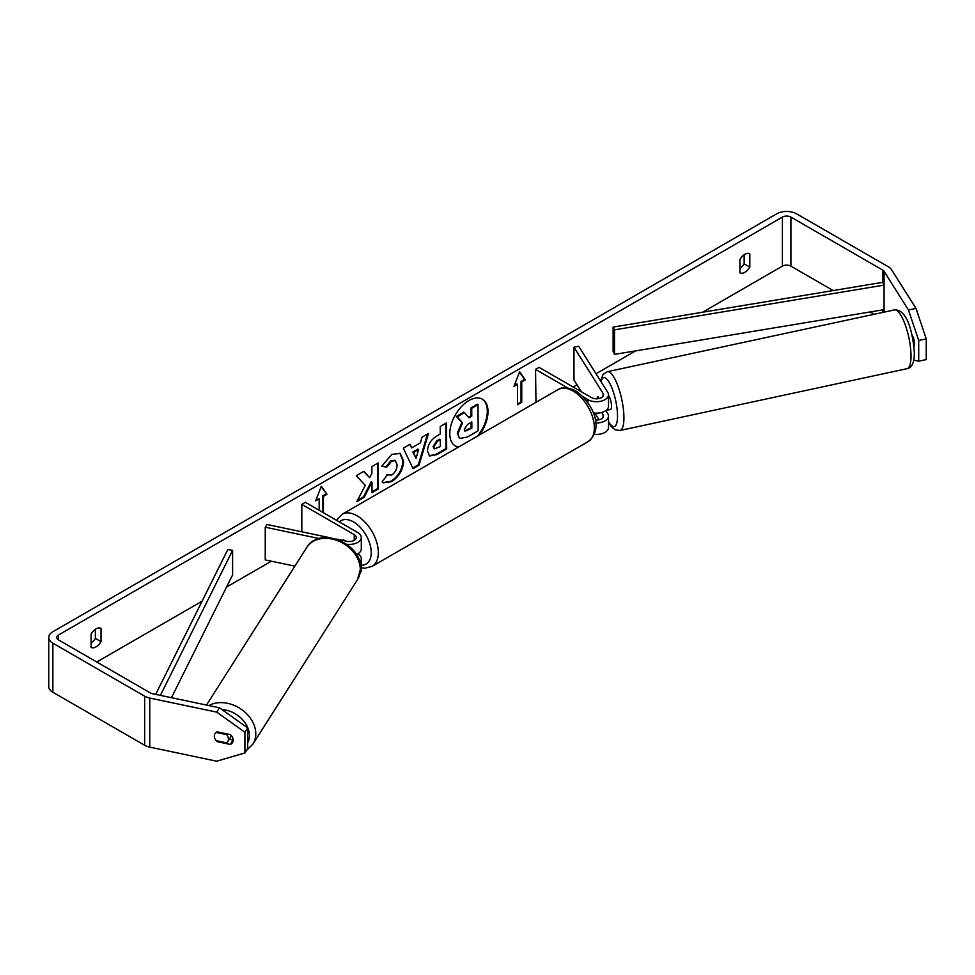 <?xml version="1.0" encoding="UTF-8"?>
<svg xmlns="http://www.w3.org/2000/svg" width="975" height="975" viewBox="0 0 975 975"><rect width="100%" height="100%" fill="white"/><g stroke="black" fill="none" stroke-linecap="round" stroke-linejoin="round"><path stroke-width="1.46" d="M360.104 573.215A12.017 6.935 0 0 0 361.298 570.192L361.298 558.736A12.017 6.935 180 0 1 359.726 562.173M357.776 553.837L357.776 553.837A12.017 6.935 180 0 1 361.298 558.736M346.71 544.257A12.017 6.935 0 0 0 361.298 537.481A12.017 6.935 0 0 0 357.776 532.569L305.37 502.308L301.823 504.355L301.823 531.814M336.082 539.017L346.881 541.283A7.008 4.046 0 0 0 356.289 537.481A7.008 4.046 0 0 0 354.242 534.617L301.823 504.355M319.203 538.541L265.237 527.207L266.955 524.489L330.159 537.761M345.418 540.967L343.261 539.723A7.508 4.339 -120 0 0 342.688 539.967A7.508 4.339 -120 0 0 342.237 540.308A7.508 4.339 60 0 1 342.481 540.101L343.188 540.503M356.387 554.519A12.017 6.935 0 0 0 361.298 548.925L361.298 537.481M265.237 527.207L265.237 559.918L294.864 566.146M216.145 732.432L226.663 734.638A7.508 5.789 32.5 0 1 228.455 739.123A7.508 5.789 32.5 0 1 227.736 741.67A7.508 5.789 32.5 0 1 226.639 742.852L216.121 740.647A7.508 5.789 32.5 0 1 214.329 736.162A7.508 5.789 32.5 0 1 215.048 733.627A7.508 5.765 32.2 0 1 217.157 731.847L230.332 734.614A7.508 5.765 32.2 0 1 233.159 740.122A7.508 5.765 32.2 0 1 232.452 742.645A7.508 5.765 32.2 0 1 230.332 744.437L217.157 741.658A7.508 5.765 32.2 0 1 216.145 740.647M226.663 734.638L227.114 733.943M479.383 435.021A27.032 15.6 120 0 0 482.418 399.202A27.032 15.6 120 0 0 468.914 400.542A27.032 15.6 120 0 0 451.254 424.357A27.032 15.6 120 0 0 455.398 446.014A27.032 15.6 120 0 0 458.445 447.111M477.506 436.105A27.032 15.6 120 0 0 482.064 399.007M91.102 647.388A10.018 5.789 120 0 0 96.062 646.864A10.018 5.789 120 0 0 101.022 641.66L101.022 628.351A10.018 5.789 120 0 0 91.102 634.067L91.102 647.388M744.863 272.281A10.018 5.789 -60 0 1 739.903 272.805L739.903 259.496A10.018 5.789 -60 0 1 749.824 253.768L749.824 267.089A10.018 5.789 -60 0 1 744.863 272.281M365.284 485.379L356.777 501.625L364.223 497.262L371.95 482.113L372.023 492.68L378.3 488.999L378.129 462.93L371.853 466.611L371.902 473.35L369.61 477.64L363.858 471.303L356.314 475.727L365.284 485.379M411.682 447.915L420.469 442.772L422.029 437.202L428.513 433.412L419.092 465.124L413.083 468.646L403.321 448.171L410.012 444.247L411.682 447.915L409.597 444.49M833.174 290.55L790.908 266.151A6.008 3.473 0 0 0 782.401 266.151L702.597 312.232M635.639 350.878L596.03 373.754M576.993 384.735L573.105 386.99M271.355 561.198L226.541 587.072M202.081 601.197L96.769 662.001M908.444 309.977L915.976 308.392L926.25 338.861L918.718 340.446L908.444 309.977L884.081 271.342A6.008 3.473 0 0 0 882.692 270.075L790.908 217.084A6.008 3.473 0 0 0 782.401 217.084L58.524 635.005A6.008 3.473 0 0 0 56.769 637.455A6.008 3.473 0 0 0 58.524 639.917L150.308 692.908A6.008 3.473 0 0 0 152.502 693.713L219.424 707.777L247.662 727.874L247.662 748.617L244.92 752.956L216.682 761.195L149.76 747.13A14.028 8.092 0 0 1 144.641 745.253L52.857 692.262A14.028 8.092 0 0 1 48.75 686.534L48.75 637.455A14.028 8.092 0 0 0 52.857 643.183L144.641 696.174A14.028 8.092 0 0 0 149.76 698.063L216.682 712.116L219.424 707.777M316.046 499.822L319.178 498.834L315.632 500.882L321.299 486.269L326.966 494.337L323.432 496.372L323.432 512.74M319.178 498.834L319.178 510.278M521.747 381.883L525.293 379.836L519.626 371.768L513.959 386.38L517.506 384.333L517.506 404.783L521.747 402.322L521.747 381.883L521.04 381.469L521.04 401.919L521.747 402.322M427.477 450.986L427.477 450.913C427.867 444.454 431.096 439.42 437.166 435.813L440.273 433.997L440.225 426.538L446.501 422.857L446.672 448.939L436.958 454.63L429.561 455.983L427.477 450.986M386.783 474.874L391.755 475.02C395.143 472.643 396.935 469.292 397.117 464.965L395.362 460.688L391.67 461.09L386.575 467.257L381.822 466.16L391.816 454.387L400.237 453.424L403.601 461.09C403.102 469.731 399.153 476.592 391.743 481.65L383.333 482.82L382.09 481.857L387.148 475.154M915.976 308.392L891.613 269.758A14.028 8.092 0 0 0 888.359 266.797L796.563 213.805A14.028 8.092 0 0 0 776.734 213.805L52.857 631.739A14.028 8.092 0 0 0 48.75 637.455M744.157 254.743L744.157 263.811A10.018 5.789 -60 0 1 739.903 268.564M91.102 643.147A10.018 5.789 120 0 0 95.355 638.393L95.355 629.326M247.662 727.874L244.92 732.225L244.92 752.956M244.92 732.225L216.682 712.116M214.39 736.99A7.508 5.765 32.2 0 1 215.036 733.639M229.247 739.282L233.074 740.086A7.508 5.765 -147.8 0 0 233.159 740.049M874.234 314.255L870.236 311.951M913.977 346.795A7.508 2.096 -101.9 0 0 913.404 337.484L912.064 335.351M913.721 360.141L918.718 361.177L926.25 359.604L926.25 338.861M918.718 340.446L918.718 361.177M749.824 267.089L744.157 263.811M233.074 740.086L230.332 744.437M217.596 740.951L217.157 741.658M101.022 641.66L95.355 638.393M464.38 412.608L463.673 412.193L456.41 416.459L461.882 422.394L457.263 433.156L459.322 438.128L457.97 433.558L462.589 422.797L457.117 416.861L464.38 412.608L469.012 417.836L471.766 416.215L471.717 408.306L478.006 404.613L478.177 430.743L467.439 437.044L459.834 438.433M468.524 417.288L471.059 415.813L471.01 407.903L477.299 404.211L478.006 404.613M471.01 407.903L471.717 408.306M471.059 415.813L471.766 416.215M456.41 416.459L457.117 416.861M461.882 422.394L462.589 422.797M455.045 445.807A27.032 15.6 120 0 0 458.908 446.842M321.153 486.659L326.966 494.337M326.259 493.923L322.713 495.97L323.432 496.372M322.713 495.97L322.713 512.326M521.04 401.919L517.506 403.955M514.361 385.32L516.787 383.918L517.506 384.333M521.04 381.469L524.587 379.421L519.48 372.158M524.587 379.421L525.293 379.836M418.567 449.487L413.522 452.449L416.081 458.347L418.567 449.487L417.861 449.085L412.815 452.034L413.522 452.449M412.815 452.034L416.081 458.347M427.513 433.997L418.385 464.709L419.092 465.124M418.385 464.709L412.766 468M433.753 446.964L434.521 448.853L440.359 446.55L440.31 439.652L437.336 441.395L433.753 446.964L433.046 446.562L434.204 448.597M433.046 446.562L436.617 440.992L439.603 439.25L440.31 439.652M445.807 423.272L445.965 448.524L446.672 448.939M445.965 448.524L436.252 454.216L429.232 455.764M369.61 477.64L363.638 471.425M372.011 491.863L377.593 488.597L377.435 463.344M377.593 488.597L378.3 488.999M357.398 500.431L363.517 496.848L371.243 481.699L371.95 482.113M363.517 496.848L364.223 497.262M399.872 453.241L402.894 460.688C402.395 469.328 398.446 476.178 391.036 481.248L382.98 482.601M394.997 460.517L390.963 460.688L385.868 466.854L386.575 467.257M385.868 466.854L381.92 465.928M464.295 429.402L464.977 431.157L471.851 428.159L471.803 421.895L467.647 424.332L464.295 429.402M464.673 430.889L471.132 427.757L471.096 422.309M471.132 427.757L471.851 428.159M597.017 398.799A7.508 2.072 77.9 0 1 597.59 397.008A7.508 2.096 78.1 0 1 597.992 396.776L599.089 398.519M595.676 422.943A12.017 6.935 0 0 0 608.497 416.02A12.017 6.935 0 0 0 607.766 413.644L605.828 410.572M608.497 416.02L608.497 427.477A12.017 6.935 180 0 1 594.299 434.302M595.274 420.006A7.008 4.046 0 0 0 603.488 416.02A7.008 4.046 0 0 0 603.062 414.643L601.685 412.462M583.294 396.959L587.974 399.665A12.017 6.935 180 0 0 601.075 401.176A12.017 6.935 180 0 0 608.497 394.753A12.017 6.935 180 0 0 607.766 392.389L578.675 346.235L573.97 347.234L603.062 393.376A7.008 4.046 180 0 1 603.488 394.753A7.008 4.046 180 0 1 599.162 398.495A7.008 4.046 180 0 1 591.52 397.617L539.102 367.356L535.555 369.403L535.97 402.358M567.645 387.928L535.555 369.403M608.497 394.753L608.497 406.209A12.017 6.935 180 0 1 593.288 412.9M573.97 347.234L573.97 379.945L581.453 391.816M594.872 413.083L599.089 419.774M608.497 395.411A7.508 2.072 77.9 0 1 611.52 406.185A7.508 2.072 77.9 0 1 610.533 409.451L606.767 410.268A7.508 2.072 77.9 0 1 606.34 410.207M597.614 397.008L598.601 398.617M606.767 410.268A7.508 2.072 77.9 0 0 607.12 410.036L606.279 410.219M913.66 344.053L914.44 343.883M613.129 327.076L613.129 351.609L614.518 354.388L614.518 329.855L613.129 327.076L882.692 282.336L884.069 285.114L884.069 309.648L614.518 354.388M884.069 285.114L614.518 329.855M155.683 694.383L227.797 549.547L232.611 550.351L232.611 574.884L171.454 697.698M160.4 695.37L232.611 550.351M354.242 534.617L354.242 540.333M206.505 705.059L306.686 547.548A30.054 23.156 32.5 0 1 338.459 541.015A30.054 23.156 32.5 0 1 360.287 569.607A30.054 23.156 32.5 0 1 357.398 579.808L252.915 744.071A30.054 23.156 -147.5 0 0 255.791 733.882A30.054 23.156 -147.5 0 0 239.216 707.935A30.054 23.156 -147.5 0 0 208.906 705.559M221.959 709.581A25.045 19.305 32.5 0 1 249.381 735.589A25.045 19.305 32.5 0 1 247.662 742.877M782.401 217.084L782.401 266.151M58.524 635.005L58.524 639.917M149.76 698.063L149.76 747.13M790.908 217.084L790.908 266.151M882.692 270.075L882.692 282.336M882.692 309.879L882.692 312.439M884.081 271.342L884.081 312.134M52.857 643.183L52.857 692.262M144.641 696.174L144.641 745.253M457.263 433.156L457.97 433.558M457.263 433.229L457.97 433.631M436.617 440.992L437.336 441.395M433.046 446.489L433.753 446.891M436.252 454.216L436.958 454.63M402.882 460.614L403.601 461.017M402.894 460.688L403.601 461.09M391.036 481.248L391.743 481.65M390.963 460.688L391.67 461.09M467.013 430.17L467.72 430.584M603.062 414.643L603.062 417.41M587.974 399.665L587.974 402.736M603.062 393.376L603.062 396.143M588.12 441.638A30.054 17.355 -120 0 0 592.727 417.556A30.054 17.355 -120 0 0 573.105 391.072A30.054 17.355 -120 0 0 558.078 389.586C562.197 386.734 568.035 387.148 575.603 390.829C590.813 400.822 605.646 427.416 588.12 441.638L372.097 566.365L364.918 568.206L361.298 567.803M558.078 389.586L342.042 514.312A30.054 17.355 60 0 1 357.069 515.799A30.054 17.355 60 0 1 376.703 542.283A30.054 17.355 60 0 1 372.097 566.365M361.298 565.244A25.045 14.454 -120 0 0 370.78 547.743A25.045 14.454 -120 0 0 353.535 521.942A25.045 14.454 -120 0 0 339.361 521.942M911.016 355.595A30.054 8.287 -102.1 0 0 905.166 324.626A30.054 8.287 -102.1 0 0 894.416 309.916C907.786 308.88 913.173 335.132 914.306 352.84C914.404 362.493 911.978 367.77 907.067 368.672A30.054 8.287 -102.1 0 0 911.016 355.595M600.539 380.92L603.123 374.388L607.327 371.719A30.054 8.287 77.9 0 1 618.089 386.429A30.054 8.287 77.9 0 1 623.927 417.398A30.054 8.287 77.9 0 1 619.978 430.475L907.067 368.672M608.497 421.541A25.045 6.91 -102.1 0 0 617.516 415.691A25.045 6.91 -102.1 0 0 610.508 384.796A25.045 6.91 -102.1 0 0 601.002 381.652M252.915 744.071L246.553 750.384M357.398 579.808L360.592 568.632C362.005 543.282 319.337 525.635 306.686 547.548M231.477 735.796L227.736 741.67M434.521 448.853L433.814 448.451M395.362 460.688L394.656 460.285M342.042 514.312L336.497 520.284M607.327 371.719L894.416 309.916M608.497 422.37L611.301 426.611L615.054 429.768L619.978 430.475"/></g></svg>
